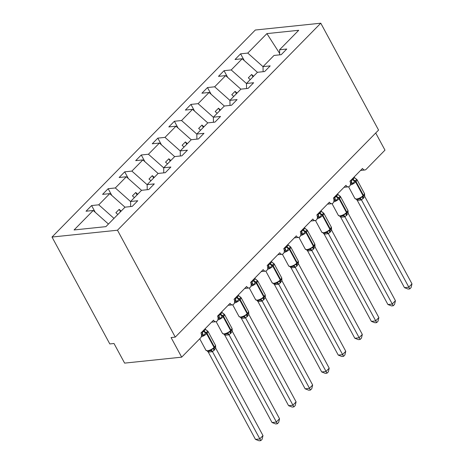 <?xml version="1.0" encoding="UTF-8"?>
<svg xmlns="http://www.w3.org/2000/svg" width="464" height="464" viewBox="0 0 464 464"><rect width="100%" height="100%" fill="white"/><g stroke="black" fill="none" stroke-linecap="round" stroke-linejoin="round"><path stroke-width="0.7" d="M52.014 237.046L109.811 343.94L114.005 343.499L124.613 363.115L181.679 357.164L171.077 337.554L175.27 337.113L378.572 130.088L320.781 23.2L255.316 30.021L52.014 237.046L117.479 230.225L320.781 23.2M95.23 212.274L91.599 205.558L98.774 204.815L113.999 218.387M130.68 206.573L130.581 201.498L137.756 200.75L132.194 206.416L125.019 207.164L105.896 226.641L74.083 229.953L93.212 210.476L86.037 211.224L91.599 205.558M93.212 210.476L108.437 224.048M375.712 133L384.981 150.139L366.108 169.36A3.579 2.529 84.1 0 1 364.89 169.981A3.579 2.529 84.1 0 1 362.529 168.444L349.949 181.256A3.579 2.529 -95.9 0 1 350.332 184.823A3.579 2.529 -95.9 0 1 348.336 186.835A3.579 2.529 -95.9 0 1 345.976 185.298L333.396 198.111A3.579 2.529 -95.9 0 1 333.778 201.678A3.579 2.529 -95.9 0 1 331.777 203.696A3.579 2.529 -95.9 0 1 329.423 202.159L316.837 214.971A3.579 2.529 -95.9 0 1 317.219 218.538A3.579 2.529 -95.9 0 1 315.224 220.557A3.579 2.529 -95.9 0 1 312.864 219.02L300.283 231.832A3.579 2.529 -95.9 0 1 300.666 235.399A3.579 2.529 -95.9 0 1 298.665 237.411A3.579 2.529 -95.9 0 1 296.31 235.874L283.73 248.687A3.579 2.529 -95.9 0 1 284.107 252.254A3.579 2.529 -95.9 0 1 282.112 254.272A3.579 2.529 -95.9 0 1 279.757 252.735L267.171 265.547A3.579 2.529 -95.9 0 1 267.554 269.114A3.579 2.529 -95.9 0 1 265.559 271.133A3.579 2.529 -95.9 0 1 263.198 269.596L250.618 282.408A3.579 2.529 -95.9 0 1 251.001 285.975A3.579 2.529 -95.9 0 1 249 287.987A3.579 2.529 -95.9 0 1 246.645 286.45L234.059 299.263A3.579 2.529 -95.9 0 1 234.442 302.83A3.579 2.529 -95.9 0 1 232.447 304.848A3.579 2.529 -95.9 0 1 230.086 303.311L217.506 316.123A3.579 2.529 -95.9 0 1 217.889 319.69A3.579 2.529 -95.9 0 1 215.888 321.709A3.579 2.529 -95.9 0 1 213.533 320.172L200.953 332.984A3.579 2.529 -95.9 0 1 200.552 337.949L181.679 357.164M111.783 195.419L108.153 188.703L115.327 187.955L130.581 201.55M98.774 204.815L109.765 193.621L102.59 194.364L108.153 188.703M109.765 193.621L124.99 207.193M128.342 178.559L124.712 171.842L131.886 171.094L147.14 184.695M115.327 187.955L126.324 176.761L119.144 177.509L124.712 171.842M126.324 176.761L141.549 190.333M144.896 161.698L141.265 154.982L148.439 154.239L163.693 167.835M131.886 171.094L142.877 159.9L135.703 160.648L141.265 154.982M142.877 159.9L158.102 173.472M161.449 144.843L157.818 138.127L164.993 137.379L180.252 150.974M148.439 154.239L159.43 143.045L152.256 143.788L157.818 138.127M159.43 143.045L174.655 156.617M178.008 127.983L174.377 121.266L181.552 120.518L196.806 134.119M164.993 137.379L175.989 126.185L168.815 126.933L174.377 121.266M175.989 126.185L191.214 139.757M194.561 111.122L190.93 104.406L198.105 103.663L213.359 117.259M181.552 120.518L192.543 109.324L185.368 110.072L190.93 104.406M192.543 109.324L207.768 122.896M211.12 94.267L207.483 87.551L214.664 86.803L229.918 100.398M198.105 103.663L209.102 92.464L201.921 93.212L207.483 87.551M209.102 92.464L224.327 106.041M227.673 77.407L224.042 70.69L231.217 69.942L246.471 83.543M214.664 86.803L225.655 75.609L218.48 76.357L224.042 70.69M225.655 75.609L240.88 89.181M130.581 201.498L141.572 190.304L148.753 189.556L154.315 183.889L147.14 184.637L158.131 173.443L165.306 172.695L170.868 167.034L163.693 167.782L174.684 156.588L181.859 155.84L187.427 150.174L180.247 150.922L191.243 139.728L198.418 138.98L203.98 133.313L196.806 134.061L207.797 122.867L214.971 122.119L220.533 116.458L213.359 117.206L224.35 106.012L231.53 105.264L237.092 99.598L229.918 100.346L240.909 89.152L248.083 88.404L253.646 82.737L246.471 83.485L257.462 72.291L264.637 71.543L270.199 65.882L263.024 66.63L274.021 55.436L281.196 54.688L286.758 49.022L279.583 49.77L298.706 30.293L266.899 33.611L247.77 53.087L263.024 66.683M147.239 189.712L147.14 184.637M163.792 172.857L163.693 167.782M180.345 155.997L180.247 150.922M196.904 139.136L196.806 134.061M213.457 122.281L213.359 117.206M230.011 105.421L229.918 100.346M246.57 88.56L246.471 83.485M263.123 71.705L263.024 66.63M247.77 53.087L240.596 53.83L235.033 59.496L242.208 58.748L257.433 72.32M244.226 60.546L240.596 53.83M279.682 54.845L279.583 49.77M231.217 69.942L242.208 58.748M121.15 211.103L119.19 209.357L115.878 212.727L117.839 214.472M137.704 194.242L135.743 192.496L132.431 195.866L134.398 197.618M154.263 177.387L152.302 175.636L148.99 179.011L150.951 180.757M170.816 160.527L168.855 158.781L165.544 162.151L167.504 163.896M187.375 143.666L185.414 141.92L182.103 145.29L184.063 147.042M203.928 126.811L201.968 125.06L198.656 128.435L200.616 130.181M220.481 109.951L218.521 108.205L215.209 111.575L217.175 113.32M237.04 93.09L235.08 91.344L231.768 94.714L233.728 96.466M253.593 76.235L251.633 74.484L248.321 77.859L250.282 79.605M279.653 53.412L266.899 33.611M117.479 230.225L175.27 337.113M252.938 76.902L251.633 74.484M236.385 93.757L235.08 91.344M219.826 110.618L218.521 108.205M203.273 127.478L201.968 125.06M186.719 144.333L185.414 141.92M170.16 161.194L168.855 158.781M153.607 178.054L152.302 175.636M137.048 194.909L135.743 192.496M120.495 211.77L119.19 209.357M355.691 178.715A2.627 1.485 102.5 0 0 355.76 178.704L356.868 179.516L355.07 180.745L352.594 183.866L350.923 183.634A2.627 1.485 102.5 0 0 351.196 180.995L354.6 177.718L354.177 176.946M357.524 199.468L359.235 199.01L360.226 197.977L363.051 196.643A1.195 0.731 44.5 0 1 363.051 196.643L364.501 193.627L356.926 179.51A5.133 1.833 151.6 0 1 356.021 181.575L355.621 181.981A5.133 1.833 151.6 0 1 350.262 185.043M363.057 196.637L363.051 196.643A1.195 0.731 44.5 0 0 363.045 195.709L355.621 181.981A1.195 0.731 44.5 0 0 354.676 181.151A2.627 1.601 -135.5 0 1 352.588 179.319M404.48 287.668L408.674 287.228L411.986 283.858L411.11 287.552L409.787 288.898L408.111 289.072L404.48 287.668L357.251 200.32L356.416 199.491M409.787 288.898L361.497 199.972L357.297 200.407M411.986 283.858L364.762 196.51L361.497 199.972M350.332 180.867L351.196 180.995M350.871 180.316L351.236 181.001M363.068 196.626L363.451 196.237A1.195 0.731 -135.5 0 0 363.457 196.231C364.449 195.025 364.808 194.201 364.53 193.772L364.513 193.679M352.594 183.866L351.283 181.093M354.6 177.718L356.868 179.516M360.226 197.977L361.444 199.885M364.501 193.627L364.762 196.51M339.138 195.576A2.627 1.485 102.5 0 0 339.207 195.564L340.315 196.376L338.117 198.006L336.04 200.726L334.364 200.494A2.627 1.485 102.5 0 0 334.643 197.85L338.041 194.578L337.624 193.807M340.965 216.323L342.681 215.864L343.673 214.838L346.498 213.498A1.195 0.731 44.5 0 1 346.498 213.498L347.942 210.488L340.373 196.371A5.133 1.833 151.6 0 1 339.468 198.435L339.068 198.841A5.133 1.833 151.6 0 1 333.703 201.904M346.504 213.492L346.498 213.498A1.195 0.731 44.5 0 0 346.492 212.57L339.068 198.841A1.195 0.731 44.5 0 0 338.117 198.006A2.627 1.601 -135.5 0 1 336.029 196.173M387.921 304.523L392.121 304.088L395.432 300.713L394.557 304.407L393.234 305.759L391.558 305.933L387.921 304.523L340.698 217.181L339.857 216.346M393.234 305.759L344.943 216.833L340.744 217.268M395.432 300.713L348.203 213.37L344.943 216.833M333.773 197.722L334.643 197.85M334.312 197.177L334.683 197.861M346.509 213.486L346.892 213.098A1.195 0.731 -135.5 0 0 346.898 213.086C347.896 211.88 348.255 211.062 347.977 210.627L347.959 210.54M336.04 200.726L334.73 197.948M338.041 194.578L340.315 196.376M343.673 214.838L344.891 216.746M347.942 210.488L348.203 213.37M322.579 212.431A2.627 1.485 102.5 0 0 322.654 212.419L323.756 213.231L321.564 214.867L319.487 217.581L317.811 217.349A2.627 1.485 102.5 0 0 318.089 214.71L321.488 211.433L321.071 210.662M324.411 233.183L326.122 232.725L327.114 231.698L329.95 230.353A1.195 0.731 44.5 0 1 329.939 230.359M371.368 321.384L375.562 320.943L378.873 317.573L377.998 321.268L376.675 322.613L374.999 322.787L371.368 321.384L324.191 234.129L323.304 233.206M376.675 322.613L328.384 233.688L324.191 234.129M378.873 317.573L331.65 230.231L328.384 233.688M317.219 214.583L318.089 214.71M317.759 214.037L318.13 214.722M325.409 232.986L324.266 233.218L321.813 232.244A5.133 1.833 -28.4 0 0 323.478 232.702A5.133 1.833 -28.4 0 0 329.933 229.431A1.195 0.731 44.5 0 1 329.95 230.353L330.339 229.953A1.195 0.731 -135.5 0 0 330.345 229.947L331.238 226.96L323.814 213.231A5.133 1.833 151.6 0 1 322.909 215.296L322.515 215.702A5.133 1.833 151.6 0 1 317.15 218.764M319.487 217.581L318.176 214.809M321.488 211.433L323.756 213.231M327.114 231.698L328.338 233.601M331.389 227.348L331.65 230.231M306.025 229.291A2.627 1.485 102.5 0 0 306.095 229.28L307.203 230.092L305.405 231.321L302.928 234.442L301.258 234.21A2.627 1.485 102.5 0 0 301.53 231.571L304.935 228.294L304.512 227.522M307.858 250.044L309.569 249.586L310.561 248.553L313.391 247.213A1.195 0.731 44.5 0 1 313.386 247.219M354.815 338.244L359.008 337.804L362.32 334.434L361.444 338.128L360.122 339.474L358.446 339.648L354.815 338.244L307.586 250.896L306.75 250.067M360.122 339.474L311.831 250.548L307.632 250.983M362.32 334.434L315.097 247.086L311.831 250.548M300.666 231.443L301.53 231.571M301.2 230.892L301.571 231.577M313.397 247.202L313.78 246.813A1.195 0.731 -135.5 0 0 313.792 246.807L314.685 243.82L307.261 230.086A5.133 1.833 151.6 0 1 306.356 232.151L305.956 232.557A5.133 1.833 151.6 0 1 300.591 235.619M308.856 249.847L307.707 250.073L305.26 249.104A5.133 1.833 -28.4 0 0 306.924 249.562A5.133 1.833 -28.4 0 0 313.38 246.285A1.195 0.731 44.5 0 1 313.391 247.213L313.792 246.807C314.783 245.601 315.143 244.777 314.865 244.348L314.847 244.255M302.928 234.442L301.617 231.669M304.935 228.294L307.203 230.092M310.561 248.553L311.779 250.461M314.83 244.203L315.097 247.086M289.466 246.152A2.627 1.485 102.5 0 0 289.542 246.14L290.644 246.952L288.451 248.582L286.375 251.302L284.699 251.07A2.627 1.485 102.5 0 0 284.977 248.426L288.376 245.154L287.958 244.383M291.299 266.899L293.01 266.44L294.008 265.414L296.832 264.074A1.195 0.731 44.5 0 1 296.832 264.074L298.277 261.064L290.702 246.947A5.133 1.833 151.6 0 1 289.797 249.011L289.403 249.417A5.133 1.833 151.6 0 1 284.038 252.48M292.303 266.701L291.154 266.933L288.701 265.965A5.133 1.833 -28.4 0 0 290.371 266.423A5.133 1.833 -28.4 0 0 296.827 263.146A1.195 0.731 44.5 0 1 296.838 264.068L297.233 263.662A1.195 0.731 -135.5 0 0 297.233 263.662A1.195 0.731 -135.5 0 0 297.221 262.74A5.133 1.833 -28.4 0 0 298.126 260.675M338.256 355.099L342.455 354.664L345.767 351.289L344.891 354.983L343.569 356.335L341.887 356.509L338.256 355.099L291.079 267.844L290.191 266.922M343.569 356.335L295.272 267.409L291.079 267.844M345.767 351.289L298.538 263.946L295.272 267.409M284.107 248.298L284.977 248.426M284.647 247.753L285.018 248.437M297.233 263.662C298.23 262.456 298.59 261.638 298.311 261.203L298.288 261.116M286.375 251.302L285.064 248.524M288.376 245.154L290.644 246.952M294.008 265.414L295.226 267.322M298.277 261.064L298.538 263.946M272.913 263.007A2.627 1.485 102.5 0 0 272.989 262.995L274.091 263.807L272.293 265.037L269.816 268.157L268.146 267.925A2.627 1.485 102.5 0 0 268.418 265.286L271.823 262.009L271.405 261.238M274.746 283.759L276.457 283.301L277.449 282.274L280.273 280.935A1.195 0.731 44.5 0 1 280.273 280.935L281.723 277.924L274.149 263.807A5.133 1.833 151.6 0 1 273.244 265.872L272.844 266.278A5.133 1.833 151.6 0 1 267.484 269.34M275.744 283.562L274.601 283.794L272.148 282.82A5.133 1.833 -28.4 0 0 273.812 283.278A5.133 1.833 -28.4 0 0 280.268 280.007A1.195 0.731 44.5 0 1 280.279 280.929L280.679 280.523A1.195 0.731 -135.5 0 0 280.668 279.601A5.133 1.833 -28.4 0 0 281.573 277.536M321.703 371.96L325.896 371.519L329.208 368.149L328.332 371.844L327.01 373.189L325.334 373.363L321.703 371.96L274.473 284.618L273.638 283.782M327.01 373.189L278.719 284.264L274.52 284.705M329.208 368.149L281.984 280.807L278.719 284.264M267.554 265.159L268.418 265.286M268.093 264.613L268.459 265.298M269.816 268.157L268.511 265.385M271.823 262.009L274.091 263.807M277.449 282.274L278.673 284.177M281.723 277.924L281.984 280.807M256.36 279.867A2.627 1.485 102.5 0 0 256.43 279.856L257.537 280.668L255.339 282.303L253.263 285.018L251.587 284.786A2.627 1.485 102.5 0 0 251.865 282.147L255.264 278.87L254.846 278.098M258.193 300.62L259.904 300.162L260.896 299.129L263.72 297.795A1.195 0.731 44.5 0 1 263.72 297.795L264.126 297.383A1.195 0.731 -135.5 0 0 264.109 296.461A5.133 1.833 -28.4 0 0 265.014 294.396L257.595 280.668A5.133 1.833 151.6 0 1 256.691 282.727L256.29 283.133A5.133 1.833 151.6 0 1 250.925 286.195M263.726 297.789L263.72 297.795A1.195 0.731 44.5 0 0 263.714 296.861L256.29 283.133A1.195 0.731 44.5 0 0 255.339 282.303A2.627 1.601 -135.5 0 1 253.257 280.471M305.144 388.82L309.343 388.38L312.655 385.01L311.779 388.704L310.457 390.05L308.78 390.224L305.144 388.82L257.92 301.472L257.079 300.643M310.457 390.05L262.166 301.124L257.967 301.559M312.655 385.01L265.425 297.662L262.166 301.124M251.001 282.019L251.865 282.147M251.534 281.468L251.906 282.153M263.732 297.778L265.182 294.831L265.014 294.396M264.115 297.389A1.195 0.731 -135.5 0 0 264.126 297.383C265.118 296.177 265.478 295.353 265.199 294.924L265.182 294.831M253.263 285.018L251.952 282.245M255.264 278.87L257.537 280.668M260.896 299.129L262.114 301.037M265.164 294.779L265.425 297.662M239.801 296.728A2.627 1.485 102.5 0 0 239.876 296.716L240.978 297.528L238.786 299.158L236.71 301.878L235.033 301.646A2.627 1.485 102.5 0 0 235.312 299.002L238.711 295.73L238.293 294.959M241.634 317.475L243.345 317.022L244.337 315.99L247.161 314.65A1.195 0.731 44.5 0 1 247.161 314.65L248.611 311.64L241.036 297.523A5.133 1.833 151.6 0 1 240.132 299.587L239.737 299.993A5.133 1.833 151.6 0 1 234.372 303.056M242.631 317.277L241.489 317.509L239.035 316.541A5.133 1.833 -28.4 0 0 240.7 316.999A5.133 1.833 -28.4 0 0 247.161 313.722A1.195 0.731 44.5 0 1 247.173 314.644L247.567 314.238A1.195 0.731 -135.5 0 0 247.567 314.238A1.195 0.731 -135.5 0 0 247.556 313.316A5.133 1.833 -28.4 0 0 248.46 311.251M288.591 405.675L292.784 405.24L296.096 401.865L295.22 405.559L293.898 406.911L292.221 407.085L288.591 405.675L241.413 318.42L240.526 317.498M293.898 406.911L245.607 317.985L241.413 318.42M296.096 401.865L248.872 314.522L245.607 317.985M234.442 298.874L235.312 299.002M234.981 298.329L235.352 299.013M247.567 314.238C248.565 313.032 248.919 312.214 248.64 311.779L248.623 311.692M236.71 301.878L235.399 299.1M238.711 295.73L240.978 297.528M244.337 315.99L245.56 317.898M248.611 311.64L248.872 314.522M223.248 313.583A2.627 1.485 102.5 0 0 223.317 313.571L224.425 314.383L222.627 315.613L220.151 318.733L218.48 318.501A2.627 1.485 102.5 0 0 218.753 315.862L222.157 312.585L221.734 311.814M225.081 334.335L226.792 333.877L227.783 332.85L230.608 331.511A1.195 0.731 44.5 0 1 230.608 331.511L232.058 328.5L224.483 314.383A5.133 1.833 151.6 0 1 223.578 316.448L223.178 316.854A5.133 1.833 151.6 0 1 217.813 319.916M230.509 331.615L231.014 331.099A1.195 0.731 -135.5 0 0 231.014 331.099A1.195 0.731 -135.5 0 0 231.002 330.177A5.133 1.833 -28.4 0 0 231.907 328.112M272.037 422.536L276.231 422.095L279.543 418.725L278.667 422.42L277.344 423.765L275.668 423.939L272.037 422.536L224.808 335.194L223.973 334.358M277.344 423.765L229.054 334.84L224.854 335.281M279.543 418.725L232.319 331.383L229.054 334.84M217.889 315.735L218.753 315.862M218.422 315.189L218.793 315.874M220.151 318.733L218.84 315.961M222.157 312.585L224.425 314.383M227.783 332.85L229.001 334.753M232.058 328.5L232.319 331.383M206.695 330.443A2.627 1.485 102.5 0 0 206.764 330.432L207.866 331.244L205.674 332.879L203.597 335.594L201.921 335.362A2.627 1.485 102.5 0 0 202.2 332.723L205.598 329.446L205.181 328.674M208.522 351.196L210.238 350.738L211.23 349.705L214.055 348.371A1.195 0.731 44.5 0 1 214.055 348.371L215.499 345.355L207.924 331.244A5.133 1.833 151.6 0 1 207.019 333.303L206.625 333.709A5.133 1.833 151.6 0 1 201.26 336.771M214.061 348.365L214.055 348.371A1.195 0.731 44.5 0 0 214.049 347.437L206.625 333.709A1.195 0.731 44.5 0 0 205.674 332.879A2.627 1.601 -135.5 0 1 203.586 331.047M255.478 439.396L259.678 438.956L262.989 435.586L262.114 439.28L260.791 440.626L259.109 440.8L255.478 439.396L208.301 352.135L207.414 351.219M260.791 440.626L212.495 351.7L208.301 352.135M262.989 435.586L215.76 348.238L212.495 351.7A2.627 2.053 59.4 0 0 210.238 350.738M201.33 332.595L202.2 332.723M201.869 332.044L202.24 332.729M214.066 348.354L214.449 347.965A1.195 0.731 -135.5 0 0 214.455 347.959C215.453 346.753 215.812 345.929 215.534 345.5L215.511 345.407M203.597 335.594L202.287 332.821M205.598 329.446L207.866 331.244M211.23 349.705L212.448 351.613M215.499 345.355L215.76 348.238M358.521 199.271L357.379 199.497L354.925 198.528A5.133 1.833 -28.4 0 0 356.59 198.986A5.133 1.833 -28.4 0 0 363.045 195.709L363.445 195.309A5.133 1.833 -28.4 0 0 364.35 193.244M363.457 196.231A1.195 0.731 -135.5 0 0 363.445 195.309L356.021 181.575A1.195 0.731 -135.5 0 0 355.07 180.745A2.627 1.601 -135.5 0 1 352.982 178.913M361.468 199.99A2.627 2.053 59.4 0 0 359.235 199.01M357.338 200.419A2.627 1.485 102.5 0 0 356.822 199.526M363.022 196.672A2.627 1.601 -135.5 0 0 363.063 198.691M363.411 196.272A2.627 1.601 -135.5 0 0 363.457 198.285M341.968 216.125L340.82 216.357L338.366 215.389A5.133 1.833 -28.4 0 0 340.037 215.847A5.133 1.833 -28.4 0 0 346.492 212.57L346.886 212.164A5.133 1.833 -28.4 0 0 347.791 210.099M346.898 213.086A1.195 0.731 -135.5 0 0 346.886 212.164L339.468 198.435A1.195 0.731 -135.5 0 0 338.517 197.606A2.627 1.601 -135.5 0 1 336.429 195.773M344.914 216.845A2.627 2.053 59.4 0 0 342.681 215.864M340.785 217.28A2.627 1.485 102.5 0 0 340.269 216.381M346.469 213.533A2.627 1.601 -135.5 0 0 346.504 215.551M346.857 213.133A2.627 1.601 -135.5 0 0 346.904 215.145M319.476 213.034A2.627 1.601 -135.5 0 0 321.564 214.867A1.195 0.731 44.5 0 1 322.515 215.702L329.933 229.431L330.333 229.025A5.133 1.833 -28.4 0 0 331.238 226.96M329.95 230.353L330.345 229.947A1.195 0.731 -135.5 0 0 330.333 229.025L322.909 215.296A1.195 0.731 -135.5 0 0 321.964 214.461A2.627 1.601 -135.5 0 1 319.876 212.628M328.355 233.705A2.627 2.053 59.4 0 0 326.122 232.725M324.232 234.134A2.627 1.485 102.5 0 0 323.715 233.241M329.91 230.388A2.627 1.601 -135.5 0 0 329.95 232.406M330.304 229.993A2.627 1.601 -135.5 0 0 330.351 232.006M302.922 229.895A2.627 1.601 -135.5 0 0 305.01 231.727A1.195 0.731 44.5 0 1 305.956 232.557L313.38 246.285L313.78 245.885A5.133 1.833 -28.4 0 0 314.685 243.82M313.792 246.807A1.195 0.731 -135.5 0 0 313.78 245.885L306.356 232.151A1.195 0.731 -135.5 0 0 305.405 231.321A2.627 1.601 -135.5 0 1 303.317 229.489M311.802 250.566A2.627 2.053 59.4 0 0 309.569 249.586M307.673 250.995A2.627 1.485 102.5 0 0 307.156 250.102M313.357 247.248A2.627 1.601 -135.5 0 0 313.397 249.267M313.745 246.848A2.627 1.601 -135.5 0 0 313.792 248.861M286.363 246.749A2.627 1.601 -135.5 0 0 288.451 248.582A1.195 0.731 44.5 0 1 289.403 249.417L296.827 263.146L297.221 262.74L289.797 249.011A1.195 0.731 -135.5 0 0 288.852 248.182A2.627 1.601 -135.5 0 1 286.764 246.349M295.249 267.421A2.627 2.053 59.4 0 0 293.01 266.44M291.119 267.856A2.627 1.485 102.5 0 0 290.603 266.957M296.798 264.109A2.627 1.601 -135.5 0 0 296.838 266.127M297.192 263.709A2.627 1.601 -135.5 0 0 297.238 265.721M269.81 263.61A2.627 1.601 -135.5 0 0 271.898 265.443A1.195 0.731 44.5 0 1 272.844 266.278L280.268 280.007L280.668 279.601L273.244 265.872A1.195 0.731 -135.5 0 0 272.293 265.037A2.627 1.601 -135.5 0 1 270.205 263.204M280.674 280.529A1.195 0.731 -135.5 0 0 280.679 280.523C281.677 279.316 282.031 278.499 281.752 278.064M278.69 284.281A2.627 2.053 59.4 0 0 276.457 283.301M274.56 284.71A2.627 1.485 102.5 0 0 274.05 283.817M280.244 280.964A2.627 1.601 -135.5 0 0 280.285 282.982M280.633 280.569A2.627 1.601 -135.5 0 0 280.679 282.582M259.19 300.423L258.042 300.649L255.589 299.68A5.133 1.833 -28.4 0 0 257.259 300.138A5.133 1.833 -28.4 0 0 263.714 296.861L264.109 296.461L256.691 282.727A1.195 0.731 -135.5 0 0 255.739 281.897A2.627 1.601 -135.5 0 1 253.651 280.065M262.137 301.142A2.627 2.053 59.4 0 0 259.904 300.162M258.007 301.571A2.627 1.485 102.5 0 0 257.491 300.678M263.691 297.824A2.627 1.601 -135.5 0 0 263.732 299.843M264.08 297.424A2.627 1.601 -135.5 0 0 264.126 299.437M236.698 297.331A2.627 1.601 -135.5 0 0 238.786 299.158A1.195 0.731 44.5 0 1 239.737 299.993L247.161 313.722L247.556 313.316L240.132 299.587A1.195 0.731 -135.5 0 0 239.186 298.758A2.627 1.601 -135.5 0 1 237.098 296.925M245.578 317.997A2.627 2.053 59.4 0 0 243.345 317.022M241.454 318.432A2.627 1.485 102.5 0 0 240.938 317.533M247.132 314.685A2.627 1.601 -135.5 0 0 247.173 316.703M247.527 314.285A2.627 1.601 -135.5 0 0 247.573 316.297M220.145 314.186A2.627 1.601 -135.5 0 0 222.233 316.019A1.195 0.731 44.5 0 1 223.178 316.854L230.602 330.583A1.195 0.731 44.5 0 1 230.614 331.505L230.504 331.615M226.078 334.138L224.93 334.37L222.482 333.396A5.133 1.833 -28.4 0 0 224.147 333.854A5.133 1.833 -28.4 0 0 230.602 330.583L231.002 330.177L223.578 316.448A1.195 0.731 -135.5 0 0 222.627 315.613A2.627 1.601 -135.5 0 1 220.539 313.78M229.025 334.857A2.627 2.053 59.4 0 0 226.792 333.877M224.895 335.286A2.627 1.485 102.5 0 0 224.379 334.393M230.579 331.54A2.627 1.601 -135.5 0 0 230.62 333.558M230.968 331.145A2.627 1.601 -135.5 0 0 231.014 333.158M209.525 350.999L208.377 351.225L205.923 350.256A5.133 1.833 -28.4 0 0 207.594 350.714A5.133 1.833 -28.4 0 0 214.049 347.437L214.443 347.037A5.133 1.833 -28.4 0 0 215.348 344.972M214.455 347.959A1.195 0.731 -135.5 0 0 214.443 347.037L207.019 333.303A1.195 0.731 -135.5 0 0 206.074 332.473A2.627 1.601 -135.5 0 1 203.986 330.641M208.342 352.147A2.627 1.485 102.5 0 0 207.826 351.254M214.02 348.4A2.627 1.601 -135.5 0 0 214.061 350.419M214.414 348A2.627 1.601 -135.5 0 0 214.461 350.013M215.888 321.709L211.584 322.155M232.447 304.848L228.137 305.295M249 287.987L244.69 288.44M265.559 271.133L261.249 271.579M282.112 254.272L277.803 254.719M298.665 237.411L294.362 237.864M315.224 220.557L310.915 221.003M331.777 203.696L327.468 204.143M348.336 186.835L344.027 187.288M364.89 169.981L360.58 170.427M354.925 198.528L348.58 186.795M355.436 178.553L356.926 179.51M338.366 215.389L332.027 203.655M338.882 195.408L340.373 196.371M321.813 232.244L315.468 220.51M330.345 229.947C331.342 228.74 331.696 227.923 331.418 227.488M322.323 212.268L323.814 213.231M305.26 249.104L298.915 237.371M305.77 229.129L307.261 230.086M288.701 265.965L282.356 254.231M289.211 245.984L290.702 246.947M272.148 282.82L265.802 271.086M272.658 262.844L274.149 263.807M255.589 299.68L249.249 287.947M256.105 279.705L257.595 280.668M239.035 316.541L232.69 304.807M239.546 296.56L241.036 297.523M222.482 333.396L216.137 321.662M231.014 331.099C232.006 329.892 232.365 329.075 232.087 328.64M222.993 313.42L224.483 314.383M205.923 350.256L199.723 338.79M206.434 330.281L207.924 331.244"/></g></svg>
